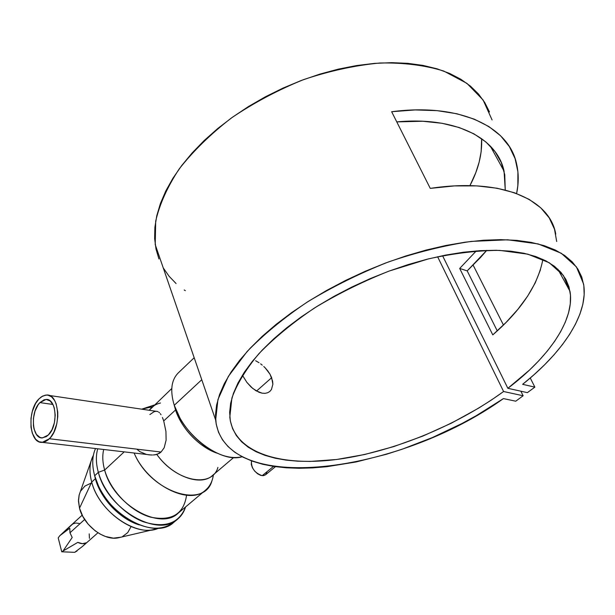 <?xml version="1.0" encoding="UTF-8"?>
<svg xmlns="http://www.w3.org/2000/svg" width="615" height="615" viewBox="0 0 615 615"><rect width="100%" height="100%" fill="white"/><g stroke="black" fill="none" stroke-linecap="round" stroke-linejoin="round"><path stroke-width="0.92" d="M266.795 472.505L265.665 474.665L263.52 475.672L260.675 475.364L257.585 473.773L254.71 471.136L252.496 467.877L251.297 464.486L251.474 460.866C251.066 468.007 254.625 472.943 262.159 475.687L273.521 466.393L262.159 475.687L265.419 474.88L275.466 466.677M155.072 454.785L159.093 453.486L161.061 452.04L49.361 438.741L42.251 442.354C29.105 443.869 26.745 410.513 38.93 398.935L42.635 396.075L46.486 395.038C59.44 393.469 61.861 427.417 49.361 438.741L161.061 452.04L156.863 454.493L153.289 454.954L155.072 454.785M152.405 454.985L149.753 454.908L152.405 454.985M148 454.693L149.753 454.908M39.89 402.602L45.994 399.458C56.534 398.189 58.502 425.718 48.37 434.943L42.55 437.903C31.888 439.133 29.966 411.988 39.89 402.602L52.928 404.462L39.89 402.602L44.065 399.804L46.21 399.458L50.199 400.965L53.29 405.2L54.335 408.152L55.219 415.187L54.389 422.774L51.983 429.724L48.37 434.943L46.286 436.642L41.981 437.895L39.921 437.419L36.385 434.359L34.04 428.955L33.433 425.618L33.433 418.315L35.04 411.066L38.022 404.947L39.89 402.602M201.758 379.716L174.26 405.293C183.093 435.166 221.385 463.718 242.133 456.737C231.209 459.297 218.732 455.661 204.687 445.844C194.548 438.326 186.322 429.109 180.026 418.192L174.26 405.293L175.552 409.959L163.713 420.914L165.927 431.392L166.112 440.109L164.19 447.743L161.061 452.04L164.19 447.743L166.112 440.109L165.927 431.392L163.713 420.914L175.552 409.959L180.541 421.137C185.984 430.577 193.095 438.549 201.874 445.052L217.195 453.217C199.967 447.666 181.248 428.255 175.552 409.959L174.26 405.293L201.758 379.716M175.782 520.505C164.151 531.106 148.284 530.722 128.189 519.368C115.243 511.034 105.373 499.98 98.6 486.188L94.672 475.756L98.961 488.295C105.188 500.971 114.259 511.142 126.16 518.791L139.274 524.941C120.14 519.198 100.614 498.673 95.348 478.701L91.712 482.075L79.512 508.19C83.571 525.072 103.528 540.554 117.596 537.964L152.236 529.876C130.495 533.928 98.354 508.843 91.712 482.075C99.023 512.21 137.875 538.371 158.739 528.131L152.236 529.876M131.825 521.943L131.856 521.505L131.825 521.943M186.568 495.267C183.747 514.163 171.677 521.443 150.36 517.107C130.711 511.565 110.4 490.693 104.65 470.045L98.339 472.328L94.672 475.756C103.551 512.741 154.273 541.523 173.861 522.289L177.658 519.098C158.124 538.302 107.317 509.366 98.339 472.328C104.081 493.053 123.392 514.255 143.349 521.766C165.035 528.462 179.119 523.519 185.592 506.945C184.039 511.911 181.394 515.962 177.658 519.098M91.028 461.258L79.189 494.898L78.474 501.233L79.512 508.19L91.712 482.075C89.644 474.403 89.413 467.469 91.028 461.258L93.388 455.277C89.498 462.595 88.937 471.528 91.712 482.075L95.348 478.701L94.672 475.756C91.85 465.232 92.135 456.161 95.517 448.535C92.135 456.161 91.85 465.232 94.672 475.756L98.339 472.328C95.94 463.564 95.74 455.715 97.747 448.796C95.74 455.715 95.94 463.564 98.339 472.328L104.65 470.045C102.544 462.472 102.228 455.623 103.697 449.488C102.228 455.623 102.544 462.472 104.65 470.045L124.199 451.864L104.65 470.045C113.068 504.269 160.015 531.068 178.035 513.31L205.464 490.209C189.328 505.853 147.439 484.851 134.108 453.017C150.344 492.192 204.457 509.712 212.021 480.576M213.397 474.726C212.521 481.284 209.876 486.442 205.464 490.209M217.918 467.408C212.067 488.418 176.028 481.822 156.863 454.493C172.4 476.387 200.567 486.596 212.367 475.595L233.631 457.545M146.262 454.354L139.897 451.679L137.268 449.534M82.441 546.458L74.684 552.339L61.746 551.786L77.79 542.376C81.057 543.975 83.917 544.114 86.384 542.807L82.441 546.458L86.384 542.807L82.387 543.691L77.79 542.376L61.746 551.786L58.21 537.894L59.763 535.75L69.787 528.2L69.972 532.767L72.201 537.472L63.483 550.348L72.201 537.472L69.972 532.767L84.655 519.498L69.972 532.767L69.787 528.2L59.763 535.75L58.21 537.894L61.746 551.786L74.684 552.339L77.083 550.948M271.646 377.695L256.517 391.071L271.646 377.695L272.883 384.214L271.43 389.549L269.793 391.471L267.625 392.762L265.042 393.346L262.128 393.185L255.848 390.679L251.174 387.104L246.938 382.461L242.41 375.235L246.938 382.461L252.696 388.434L259.038 392.293L262.128 393.185L265.042 393.346L267.625 392.762L269.793 391.471L271.43 389.549L272.883 384.214L272.599 381.054L270.054 374.32L271.646 377.695M267.886 371.022L270.054 374.32L265.242 367.916L267.886 371.022M263.774 366.479L265.242 367.916L263.774 366.479M260.637 363.857L262.236 365.125L260.637 363.857M255.648 360.728L258.984 362.696L255.648 360.728M503.424 398.597C398.697 473.665 224.344 497.32 215.657 420.068L217.941 399.519L228.357 376.38L247.069 351.588C263.528 334.591 283.584 318.078 307.239 302.073C332.531 286.782 359.444 273.46 387.988 262.113C416.724 252.273 444.468 245.377 471.228 241.411L507.698 239.796L538.125 243.924L561.249 253.242L576.432 266.91L583.574 283.969C588.77 314.027 562.848 352.272 522.635 384.329L534.051 374.704L544.552 364.841L554.046 354.786L562.433 344.608L569.605 334.399L575.456 324.213L579.899 314.157L582.836 304.31L584.173 294.777L583.835 285.652L581.759 277.05L577.885 269.078L572.188 261.844L564.647 255.456L555.284 250.021L544.137 245.639L531.275 242.402L516.8 240.38L500.848 239.642L483.59 240.234L465.217 242.179L445.96 245.47L426.064 250.082L405.792 255.978L385.421 263.074L365.233 271.276L345.499 280.471L326.488 290.526L308.446 301.304L291.595 312.635L276.127 324.366L262.221 336.344L250.005 348.405L239.573 360.398L231.002 372.19L224.314 383.637L219.517 394.646L216.588 405.093L215.496 414.902L216.173 424.004L218.533 432.33L222.499 439.84L227.965 446.498L234.83 452.279L242.979 457.168L252.296 461.165L262.69 464.264L274.029 466.47L286.213 467.8L299.136 468.276L312.689 467.9L326.773 466.708L356.154 461.957L386.52 454.239L401.841 449.334L432.322 437.588L461.996 423.489L476.302 415.655L503.424 398.597L515.747 401.195L523.134 395.768L520.851 391.194L523.134 395.768L503.593 391.509C454.739 427.071 389.472 453.178 333.576 459.866C278.042 466.324 233.569 451.879 229.81 417.116L231.901 398.043C236.913 384.021 245.923 369.223 258.93 353.648C274.19 337.927 292.74 322.683 314.603 307.907C337.966 293.809 362.812 281.524 389.141 271.061L428.424 258.892C454.178 253.226 477.932 250.39 499.688 250.39L527.855 254.172L549.295 262.759L563.378 275.428L569.99 291.279C574.925 320.277 548.411 357.646 507.867 388.311L442.562 255.702L507.867 388.311L527.378 392.639L534.873 387.135L530.261 378.017L534.873 387.135L522.635 384.329L534.873 387.135L527.378 392.639L507.867 388.311L529.484 370.076L538.924 360.628L547.319 351.05L554.576 341.41L560.596 331.777L565.277 322.245L568.537 312.897L570.29 303.825L570.459 295.123L568.975 286.897L565.8 279.256L560.895 272.299L554.246 266.126L545.859 260.837L535.788 256.532L524.08 253.288L510.842 251.189L496.197 250.29L480.292 250.636L463.326 252.242L445.491 255.117L427.025 259.246L408.168 264.573L389.195 271.038L370.353 278.557L351.903 287.021L334.099 296.307L317.179 306.285L301.35 316.802L286.813 327.718L273.713 338.873L262.198 350.127L252.35 361.336L244.255 372.359L237.936 383.084L233.408 393.392L230.656 403.186L229.649 412.381L230.325 420.898L232.616 428.686L236.437 435.697L241.703 441.901L248.306 447.259L256.147 451.764L265.119 455.408L275.113 458.19L286.013 460.112L297.729 461.188L310.152 461.427L336.682 459.49L364.826 454.47L393.815 446.575L422.912 436.05L451.395 423.158L478.532 408.199L491.37 400.05L503.593 391.509L437.611 256.747L503.593 391.509L523.134 395.768L515.747 401.195L503.424 398.597M492.892 150.798L493.145 149.23L492.892 150.798M492.077 119.948L483.129 100.03L466.954 83.379L443.799 71.071C425.134 65.275 403.871 62.584 380.016 62.999C355.147 65.336 329.671 70.871 303.595 79.612C277.849 90.044 253.787 102.828 231.417 117.965C210.63 134.07 193.218 151.067 179.18 168.964C167.388 186.906 159.554 204.303 155.695 221.154L155.211 244.562L215.657 420.068M540.493 269.739L535.242 282.869L527.624 296.146L517.861 309.36L506.168 322.322L492.784 334.883L459.689 268.447L476.302 250.905L459.689 268.447L467.185 270.877L480.599 257.401L486.765 250.343L467.185 270.877L497.274 330.893L467.185 270.877L459.689 268.447L492.784 334.883C521.351 310.091 538.048 284.922 542.876 259.376M391.647 111.722C460.627 102.713 509.043 127.044 516.6 163.921C518.752 173.322 518.76 183.201 516.623 193.541L517.845 185.592L517.907 171.762L515.109 158.67L509.351 146.585L500.587 135.784L488.84 126.536L474.196 119.118L456.845 113.744L437.05 110.638L415.171 109.931L391.647 111.722L430.262 188.382L391.647 111.722M555.752 234.1C549.879 199.314 501.54 177.551 430.262 188.382L454.493 185.915L476.917 185.891L497.058 188.228L514.578 192.803L529.207 199.414L540.777 207.847L549.203 217.856L554.484 229.164L556.698 241.511M469.921 185.638C478.401 169.579 482.306 153.911 481.63 138.636L481.153 151.682L479.154 162.114L475.795 172.661L469.921 185.638M396.767 121.893C456.338 116.335 497.32 138.421 504.062 171.155L505.253 190.012L504.761 174.729L501.325 162.652L495.044 151.636L485.881 141.942L473.911 133.832L459.244 127.543L442.093 123.292L422.759 121.247L396.767 121.893M66.843 529.131L59.763 535.75L72.916 523.842L75.837 523.027L79.189 523.442M503.454 325.035L473.15 265.15L503.454 325.035M489.479 111.945L484.789 102.597L478.447 93.957L470.467 86.146L460.873 79.281L449.726 73.477L437.096 68.826L423.105 65.421L407.883 63.345L391.594 62.661L374.42 63.391L356.569 65.559L338.265 69.157L319.754 74.146L301.273 80.48L283.077 88.06L265.388 96.793L248.452 106.549L232.485 117.204L217.664 128.589L204.165 140.558L192.134 152.951L181.671 165.596L172.861 178.335L165.766 191.027L160.407 203.527L156.787 215.696L154.872 227.427L154.642 238.605L156.018 249.144L158.939 258.961M163.313 268.002L169.056 276.204L176.059 283.53M184.231 289.949L185.346 290.703M174.283 405.346L175.552 409.959L174.291 405.393M162.445 417.493L163.713 420.914L162.445 417.493M160.284 413.664L161.03 414.748L160.284 413.664M158.701 412.088L159.508 412.78L158.701 412.088M156.986 411.335L157.863 411.612L156.064 411.258L154.073 411.704L149.883 414.548M171.77 388.534L149.268 410.282C151.982 406.515 155.718 404.093 160.492 403.017M208.823 449.488L208.293 448.32L208.823 449.488M154.35 404.993L141.719 409.16L152.466 406.769M177.074 414.072L178.173 414.725M90.828 483.267L84.924 486.065L80.734 490.985M80.142 492.192L79.097 495.26L78.474 500.141L79.512 508.19L82.856 516.477L88.199 524.234L95.079 530.745L100.207 534.104L105.519 536.503L113.368 538.14L120.786 537.226M122.546 536.526L127.697 532.659L130.887 526.917M194.186 357.73L178.404 372.775C171.262 379.909 169.886 390.748 174.26 405.293M89.19 533.851L89.429 538.386M38.93 398.935L35.585 403.502L32.311 411.489L31.004 418.238L30.996 427.21L32.303 433.191L35.585 439.21L38.96 441.747L42.804 442.308L45.472 441.547L48.101 439.886L50.584 437.396L53.82 432.314L56.803 423.743L57.764 416.716L57.741 412.088L56.134 403.817L54.612 400.48L51.614 396.867L47.985 395.153L45.379 395.138L41.436 396.79L38.93 398.935M151.052 454.985L42.251 442.354M45.994 399.458L47.993 399.75M128.189 519.368L126.16 518.791M98.6 486.188L98.961 488.295M204.687 445.844L201.874 445.052M180.026 418.192L180.541 421.137M83.01 545.959L97.954 532.759M205.641 447.612L206.332 447.005M490.278 146.039L504.062 171.155M569.99 291.279L557.851 269.162M82.179 515.178L66.566 529.384M48.954 395.407L155.879 411.266"/></g></svg>
